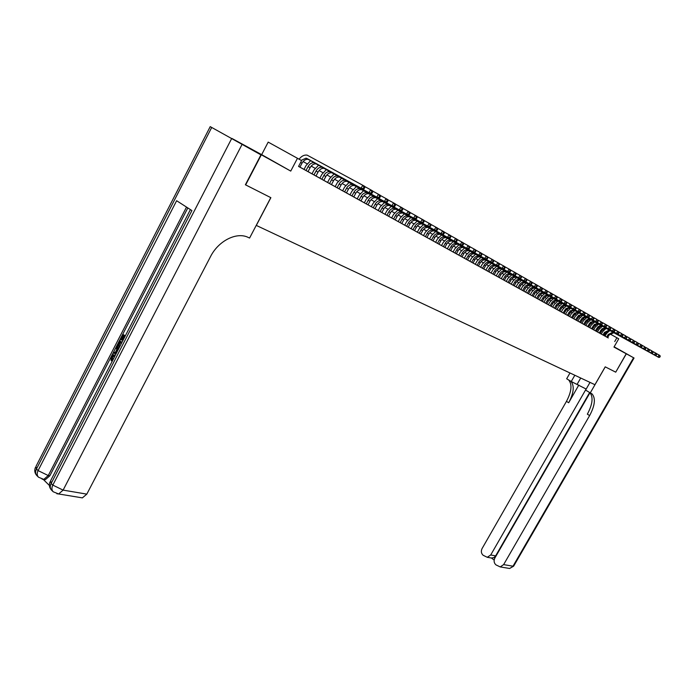 <?xml version="1.0" encoding="UTF-8"?>
<svg xmlns="http://www.w3.org/2000/svg" width="695" height="695" viewBox="0 0 695 695"><rect width="100%" height="100%" fill="white"/><g stroke="black" fill="none" stroke-linecap="round" stroke-linejoin="round"><path stroke-width="1.04" d="M614.015 346.979L615.301 347.674L614.041 346.944M251.738 149.408L266.758 157.826L251.738 149.408M231.93 138.444L290.745 171.092L297.469 158.295L268.192 142.11L261.668 154.646L231.93 138.444M615.727 372.173L626.23 353.746L614.059 346.918L626.334 353.807L615.727 372.173L605.249 366.864L590.272 392.892L592.097 393.943C595.771 398.357 594.955 405.567 589.638 415.575L503.632 564.609L513.006 566.199L633.579 357.751L626.334 353.807M615.622 372.12L605.215 366.847L594.929 384.709L256.316 225.423L270.868 197.675L245.387 184.766L270.781 197.632L249.592 238.046L248.115 237.369C236.674 231.687 218.447 240.774 210.533 256.585L86.814 494.128L82.366 497.881L80.307 497.542M245.648 184.922L261.216 155.02M609.758 330.551L606.535 333.539L605.041 336.154L604.389 335.789L608.273 337.952L607.63 337.588L609.124 334.981L613.824 332.723L658.808 357.447L657.93 356.952L659.06 355.006L656.436 353.564M606.057 328.44L602.808 331.454L601.297 334.087L600.645 333.713L604.554 335.894L603.903 335.529L605.406 332.905L610.123 330.629L655.281 355.44L654.386 354.937L655.524 352.982L652.874 351.522M602.313 326.303L599.029 329.343L597.518 331.984L596.849 331.611L600.793 333.809L600.132 333.435L602.409 329.786L604.485 328.535L606.388 328.509L651.71 353.416L650.807 352.904L651.953 350.932L649.269 349.455M598.517 324.131L595.207 327.206L593.686 329.864L593.009 329.491L596.988 331.697L596.319 331.324L598.908 327.362L600.697 326.389L602.6 326.363L648.096 351.357L647.184 350.845L648.331 348.855L645.612 347.361M594.685 321.941L591.341 325.043L589.812 327.719L589.125 327.336L593.139 329.569L592.461 329.187L594.755 325.495L596.475 324.348L598.769 324.183L644.439 349.281L643.518 348.751L644.673 346.762L641.919 345.241M590.793 319.726L587.423 322.854L585.885 325.547L585.199 325.164L589.247 327.406L588.561 327.024L590.863 323.305L592.592 322.15L594.894 321.985L640.729 347.17L639.8 346.64L640.964 344.633L638.175 343.104M586.867 317.485L583.461 320.638L581.915 323.349L581.22 322.958L585.303 325.225L584.608 324.834L587.24 320.795L589.047 319.804L590.967 319.761L636.985 345.041L636.038 344.503L637.202 342.487L634.379 340.932M582.888 315.209L579.456 318.397L577.901 321.125L577.197 320.725L581.315 323.01L580.612 322.619L583.253 318.553L585.068 317.554L586.997 317.511L633.188 342.887L632.233 342.34L633.406 340.307L630.547 338.734M578.857 312.915L575.399 316.121L573.835 318.866L573.123 318.466L577.276 320.777L576.563 320.378L579.213 316.286L581.037 315.278L582.983 315.235L629.34 340.698L628.376 340.15L629.557 338.1L626.655 336.51M574.93 310.517L571.29 313.827L569.718 316.59L568.997 316.182L573.184 318.51L572.463 318.11L574.817 314.296L576.572 313.106L578.909 312.924L625.448 338.482L624.466 337.926L625.656 335.867L622.72 334.252M565.556 314.27L564.123 313.471L566.199 309.953L568.267 308.415L570.621 308.224L567.129 311.499L565.548 314.279L564.818 313.871L568.31 315.808M549.198 296.009L545.532 299.423L543.916 302.29L543.134 301.856L564.114 313.488M544.741 293.464L541.049 296.913L539.416 299.806L538.625 299.363L543.09 301.839L542.3 301.404L543.933 298.52C545.236 296.47 546.913 295.61 548.963 295.94L596.744 322.167L595.676 321.559L596.909 319.396L593.695 317.632M535.645 288.295L531.901 291.796L530.259 294.732L529.442 294.272L538.564 299.337L537.774 298.893L539.407 295.983C540.719 293.924 542.404 293.064 544.463 293.386L592.427 319.717L591.341 319.092L592.583 316.92L589.325 315.13M526.306 282.978L522.518 286.548L520.85 289.52L520.016 289.051L529.347 294.228L528.53 293.777L530.181 290.831C531.51 288.738 533.213 287.86 535.289 288.182L583.618 314.705L582.497 314.07L583.757 311.864L580.403 310.022M521.545 280.267L517.732 283.864L516.055 286.861L515.212 286.392L519.886 288.99L519.043 288.521L520.711 285.532C522.058 283.412 523.778 282.517 525.863 282.839L574.557 309.553L573.41 308.901L574.678 306.669L571.238 304.775M516.724 277.522L512.875 281.154L511.19 284.168L510.339 283.69L515.056 286.314L514.204 285.836L515.89 282.83C517.236 280.702 518.957 279.79 521.059 280.12L569.935 306.929L568.771 306.269L570.048 304.01L566.564 302.09M511.833 274.742L507.958 278.4L506.264 281.44L505.395 280.954L510.165 283.603L509.305 283.126L510.99 280.094C512.354 277.948 514.083 277.036 516.185 277.357L565.252 304.262L564.071 303.593L565.356 301.326L561.821 299.38M501.842 269.069L497.924 272.788L496.213 275.872L495.318 275.376L504.335 280.372M491.582 263.24L487.612 267.019L485.883 270.147L484.962 269.634L495.083 275.246L494.188 274.751L495.909 271.658C497.29 269.46 499.045 268.522 501.173 268.843L550.796 296.044L549.563 295.349L550.874 293.021L547.173 290.996M486.335 260.26L482.347 264.083L480.61 267.228L479.68 266.706L484.684 269.486L483.763 268.974L485.501 265.838C486.9 263.605 488.672 262.649 490.818 262.962L540.806 290.371L539.537 289.65L540.866 287.296L537.061 285.202M481.027 257.246L477.013 261.094L475.258 264.265L474.32 263.735L479.376 266.55L478.438 266.029L480.193 262.866C481.592 260.616 483.373 259.652 485.527 259.965L535.706 287.469L534.42 286.74L535.749 284.359L531.892 282.24M470.159 251.077L466.11 254.995L464.338 258.21L463.365 257.671L468.526 260.538L467.57 259.999L469.334 256.794C470.758 254.518 472.557 253.527 474.728 253.84L475.623 254.179L471.601 258.062L469.837 261.259L468.882 260.729L475.267 264.248M464.616 247.933L460.542 251.877L458.752 255.126L457.77 254.57L462.992 257.471L462.01 256.924L463.791 253.692C465.224 251.399 467.023 250.4 469.212 250.713L519.947 278.513L518.6 277.748L519.964 275.316L515.925 273.1M458.987 244.736L454.895 248.723L453.097 251.99L452.097 251.434L457.371 254.361L456.38 253.805L458.17 250.547C459.603 248.237 461.419 247.229 463.608 247.533L514.535 275.437L513.171 274.655L514.535 272.205L510.443 269.964M453.279 241.495L449.161 245.517L447.354 248.81L446.346 248.245L451.672 251.199L450.664 250.643L452.471 247.359C453.913 245.022 455.729 244.014 457.935 244.319L509.044 272.31L507.654 271.528L509.035 269.052L504.874 266.776M447.484 238.211L443.349 242.26L441.525 245.578L440.5 245.005L447.363 248.793M441.603 234.875L437.442 238.958L435.617 242.303L434.575 241.721L440.013 244.744L438.979 244.171L440.804 240.835C442.263 238.463 444.105 237.429 446.32 237.733L497.811 265.924L496.378 265.116L497.776 262.606L493.485 260.251M435.635 231.487L431.456 235.614L429.614 238.984L428.563 238.394L434.062 241.443L433.011 240.861L434.844 237.499C436.312 235.11 438.163 234.067 440.387 234.363L492.06 262.658L490.609 261.833L492.008 259.305L487.655 256.915M429.58 228.047L425.375 232.208L423.524 235.605L422.456 235.006L428.016 238.098L426.947 237.499L428.798 234.119C430.274 231.713 432.134 230.653 434.366 230.948L486.222 259.339L484.745 258.505L486.161 255.951L481.731 253.527M423.437 224.563L419.207 228.759L417.347 232.182L416.253 231.574L421.882 234.702L420.796 234.093L422.656 230.679C424.141 228.255 426.009 227.187 428.25 227.482L480.297 255.969L478.794 255.117L480.219 252.546L475.719 250.078M408.217 227.109L415.653 231.244L414.55 230.636L416.427 227.195C417.921 224.746 419.789 223.668 422.039 223.964L474.268 252.546L472.748 251.677L474.181 249.088L469.611 246.586M410.858 217.422L406.584 221.696L404.698 225.18L403.578 224.555L409.329 227.743L408.208 227.126L410.093 223.651C411.596 221.192 413.482 220.098 415.74 220.385L468.152 249.071L466.606 248.193L468.048 245.578L463.4 243.033M404.421 213.773L400.129 218.091L398.226 221.592L397.088 220.958L402.9 224.19L401.771 223.555L403.665 220.054C405.176 217.57 407.07 216.475 409.338 216.753L461.932 245.535L460.368 244.64L461.819 242.008L457.093 239.419M397.887 210.064L393.57 214.416L391.659 217.952L390.503 217.309L396.385 220.576L395.229 219.933L397.14 216.406C398.661 213.904 400.563 212.792 402.839 213.07L455.616 241.938L454.026 241.035L455.486 238.376L450.681 235.744M384.509 202.471L380.139 206.91L378.202 210.507L377.011 209.838L389.756 216.91L388.592 216.258L390.512 212.696C392.041 210.168 393.952 209.047 396.237 209.325L449.196 238.289L447.58 237.369L449.048 234.693L444.166 232.017M377.654 198.579L373.267 203.062L371.321 206.684L370.105 206.007L376.195 209.395L374.987 208.717L376.933 205.103C378.488 202.532 380.408 201.385 382.71 201.654L436.043 230.81L434.366 229.863L435.852 227.135L430.813 224.372M370.696 194.635L366.282 199.152L364.319 202.81L363.085 202.123L369.254 205.546L368.029 204.86L369.983 201.22C371.538 198.622 373.476 197.458 375.786 197.727L429.293 226.978L427.59 226.014L429.093 223.26L423.959 220.445M363.624 190.621L359.185 195.182L357.213 198.874L355.962 198.171L362.199 201.637L360.948 200.942L362.92 197.267C364.493 194.652 366.43 193.479 368.75 193.74L422.438 223.078L420.701 222.096L422.213 219.316L417 216.458M356.431 186.538L351.965 191.151L349.985 194.869L348.708 194.157L355.023 197.667L353.764 196.963L355.744 193.253C357.317 190.612 359.272 189.422 361.6 189.683L415.462 219.116L413.699 218.117L415.219 215.311L409.911 212.409M341.697 178.172L337.179 182.881L335.172 186.668L333.852 185.93L347.735 193.627L346.449 192.906L348.447 189.17C350.037 186.512 351.991 185.304 354.328 185.556L408.365 215.085L406.575 214.06L408.104 211.237L402.709 208.283M327.58 182.455L332.792 185.348L331.463 184.609L333.487 180.804C335.094 178.094 337.075 176.86 339.429 177.103L393.804 206.806L391.954 205.746L393.509 202.871L387.914 199.812M326.468 169.528L321.898 174.332L319.856 178.181L318.501 177.425L325.13 181.108L323.783 180.352L325.816 176.513C327.432 173.776 329.421 172.534 331.784 172.777L386.333 202.558L384.448 201.481L386.012 198.579L380.313 195.46M318.649 165.097L314.062 169.945L312.012 173.837L310.622 173.064L317.346 176.791L315.973 176.026L318.015 172.151C319.648 169.389 321.646 168.129 324.009 168.364L378.732 198.231L376.812 197.145L378.384 194.209L372.589 191.038M310.708 160.58L306.087 165.488L304.019 169.415L302.612 168.624L309.423 172.403L308.024 171.622L310.083 167.712C311.725 164.924 313.732 163.646 316.103 163.881L370.991 193.835L369.036 192.724L370.617 189.761L364.719 186.529M297.469 158.295L301.613 160.614L298.563 166.418L607.63 337.588M605.05 336.145L603.912 335.511M601.305 334.069L600.141 333.426M597.526 331.975L596.327 331.315M593.695 329.856L592.47 329.178M589.82 327.71L588.569 327.015M585.894 325.529L584.617 324.826M581.923 323.331L580.62 322.61M577.91 321.107L576.572 320.369M573.844 318.857L572.471 318.093M569.726 316.572L568.319 315.799M566.468 305.843L562.915 309.145L561.334 311.942L559.866 311.117M557.069 309.562L555.566 308.728M552.742 307.164L551.205 306.313M553.594 298.511L549.962 301.899L548.346 304.749L546.783 303.863M543.924 302.282L542.308 301.387M539.424 299.788L537.782 298.876M530.259 294.715L528.539 293.759M520.859 289.502L519.052 288.503M516.064 286.844L514.213 285.827M511.199 284.151L509.313 283.108M506.273 281.423L504.344 280.354M496.221 275.854L494.197 274.733M485.892 270.129L483.772 268.956M480.619 267.21L478.447 266.011M469.846 261.242L467.579 259.991M464.347 258.201L462.019 256.915M458.761 255.108L456.389 253.788M453.105 251.972L450.673 250.626M441.534 245.561L438.988 244.154M435.626 242.286L433.02 240.844M429.623 238.967L426.956 237.49M423.533 235.588L420.805 234.076M417.356 232.165L414.559 230.618M404.707 225.163L401.78 223.538M398.235 221.575L395.238 219.915M391.667 217.935L388.601 216.241M378.219 210.489L374.996 208.709M371.33 206.667L368.037 204.851M364.328 202.792L360.957 200.924M357.221 198.857L353.772 196.946M349.993 194.852L346.458 192.897M335.181 186.651L331.472 184.592M327.588 182.438L323.792 180.335M319.874 178.163L315.982 176.009M312.02 173.811L308.033 171.604M304.036 169.389L299.945 167.13L302.012 163.195C303.663 160.389 305.678 159.094 308.067 159.32L363.111 189.353L361.122 188.223L362.721 185.235L307.086 155.115C304.184 154.742 301.517 156.097 299.076 159.198M298.572 166.392L299.936 167.148M548.355 304.749L546.774 303.88L548.39 301.013C549.693 298.98 551.361 298.129 553.411 298.459L601.01 324.591L599.95 323.992L601.175 321.846L598.004 320.1M557.937 300.987L554.332 304.341L552.734 307.181L551.196 306.33L552.803 303.48C554.097 301.465 555.757 300.622 557.79 300.952L605.215 326.98L604.172 326.389L605.388 324.261L602.261 322.532M562.229 303.428L558.65 306.756L557.06 309.579L555.557 308.745L557.155 305.913C558.441 303.906 560.101 303.072 562.125 303.402L609.367 329.343L608.334 328.761L609.55 326.641L606.457 324.939M561.334 311.942L559.857 311.125L561.456 308.319C562.733 306.33 564.383 305.496 566.399 305.826L613.468 331.671L612.443 331.098L613.65 328.996L610.601 327.31M614.736 341.549L616.908 337.77L618.732 338.795L613.963 347.074L626.23 353.746M607.308 332.445L606.222 331.836M603.573 330.351L602.461 329.725M599.802 328.231L598.664 327.597M595.98 326.085L594.816 325.434M592.123 323.913L590.924 323.245M588.205 321.724L586.988 321.038M584.252 319.5L583.001 318.796M580.247 317.25L578.961 316.529M576.19 314.974L574.878 314.236M572.089 312.663L570.743 311.907M567.928 310.326L566.555 309.553M563.723 307.963L562.316 307.173M559.466 305.574L558.016 304.766M555.149 303.15L553.672 302.316M550.779 300.7L549.267 299.849M546.357 298.216L544.811 297.338M541.874 295.696L540.293 294.802M537.339 293.142L535.715 292.23M532.744 290.562L531.076 289.624M528.078 287.947L526.376 286.992M523.361 285.298L521.615 284.316M518.583 282.604L516.793 281.605M513.735 279.885L511.902 278.86M508.818 277.123L506.95 276.071M503.84 274.325L501.929 273.248M498.793 271.493L496.838 270.39M493.676 268.618L491.669 267.488M488.489 265.707L486.439 264.552M483.233 262.753L481.131 261.572M477.899 259.756L475.745 258.549M472.496 256.716L470.289 255.482M467.005 253.64L464.755 252.372M461.445 250.513L459.134 249.21M455.798 247.342L453.435 246.013M450.073 244.127L447.649 242.763M444.261 240.861L441.785 239.471M438.371 237.551L435.826 236.126M432.386 234.189L429.788 232.729M426.313 230.775L423.655 229.281M420.145 227.317L417.426 225.779M413.89 223.799L411.101 222.226M407.539 220.228L404.681 218.621M401.084 216.605L398.157 214.964M394.534 212.922L391.528 211.237M387.88 209.186L384.804 207.458M381.112 205.39L377.967 203.618M374.249 201.533L371.026 199.717M367.264 197.606L363.963 195.755M360.175 193.627L356.796 191.724M352.964 189.579L349.507 187.633M345.641 185.461L342.088 183.463M338.196 181.273L334.556 179.232M330.62 177.025L326.893 174.932M322.923 172.699L319.101 170.553M315.087 168.294L311.178 166.096M307.129 163.82L303.116 161.57M616.908 337.77L609.949 333.913M604.824 336.015L606.978 332.262M290.745 171.092L261.668 154.646M301.135 160.354L306.035 158.173L307.016 158.521L361.122 188.223L364.128 188.745L364.771 187.546L363.971 187.094L363.337 188.293M363.971 187.094L362.721 185.235L364.71 186.373L364.771 187.546M363.111 189.353L364.128 188.745M114.102 355.996L112.512 357.256L112.573 360.045L111.938 360.905L111.13 360.67L111.183 356.709L113.459 354.745L115.248 355.38M114.536 354.989L115.327 355.223M116.187 353.564L113.076 353.182L113.606 352.148L115.309 352.426L116.821 349.481L115.926 347.648L116.465 346.614L117.255 346.857L118.385 349.307M116.117 353.703L113.076 353.182M122.407 340.446L124.283 336.806L122.807 335.642L120.704 339.716L120.218 339.325L122.815 334.278L125.309 335.867M123.458 336.163L121.503 339.968L120.704 339.716M187.824 207.935L111.313 356.466M111.087 356.909L49.823 475.832L45.349 479.663L43.498 479.376M43.264 479.42L49.388 485.466M118.949 348.195L118.749 348.047C117.394 346.961 117.229 345.319 118.254 343.13L119.531 340.654L122.016 342.253M260.946 154.872L210.22 126.629L260.946 154.872L245.378 184.783M241.999 144.551L63.115 490.123L52.811 485.11L51.152 483.477L191.916 210.568L176.626 200.716L38.077 470.593L36.461 469.003L35.966 466.415L210.203 126.655M122.815 334.278L125.17 336.137M119.531 340.654L121.877 342.531M121.373 343.504L119.514 342.018L118.246 345.319L119.453 347.222M120.174 342.548L119.045 345.563L119.618 346.901M118.784 343.443L119.583 343.686M118.246 345.319L119.045 345.563M116.465 346.614L118.02 350.011M117.542 350.94L117.16 350.167L115.943 352.53L116.664 352.643M114.701 356.448L113.233 355.762L111.713 357.022L112.512 357.256M111.713 357.022L111.773 359.81L112.573 360.045M111.773 359.81L111.13 360.67M574.826 375.257L571.238 381.512L586.189 389.052M571.238 381.512L566.668 378.775L569.987 372.98M590.272 392.892L585.59 390.095L590.012 382.398M586.12 389.018L490.713 554.984L487.264 557.294L483.147 555.279C481.201 553.463 480.844 551.222 482.078 548.555L566.46 401.371C571.594 391.632 572.332 384.5 568.675 379.974M570.934 381.329C574.583 385.847 573.827 392.979 568.684 402.735L578.831 385.039M633.579 357.751L614.119 346.805M589.994 392.753L494.849 558.068C493.598 560.761 493.963 563.028 495.943 564.87L500.209 566.92L503.632 564.609M589.655 392.519L495.648 555.87L493.989 557.59L494.779 558.181M589.907 392.675C593.443 397.158 592.592 404.325 587.353 414.177L589.638 415.575M494.162 560.057L491.434 558.024L493.989 557.59M306.009 170.518L308.076 166.591C309.718 163.803 311.734 162.517 314.114 162.752L369.036 192.724L372.016 193.236L372.65 192.055L371.868 191.603L371.234 192.793M371.868 191.603L370.617 189.761L372.572 190.882L372.65 192.055M370.991 193.835L372.016 193.236M313.992 174.932L316.043 171.048C317.676 168.277 319.683 167.017 322.046 167.252L376.812 197.145L379.757 197.649L380.391 196.477L379.618 196.033L378.992 197.206M379.618 196.033L378.384 194.209L380.304 195.304L380.391 196.477M378.732 198.231L379.757 197.649M321.837 179.284L323.879 175.427C325.503 172.69 327.493 171.439 329.856 171.682L384.448 201.481L387.367 201.984L387.992 200.82L387.237 200.386L386.611 201.55M387.237 200.386L386.012 198.579L387.897 199.656L387.992 200.82M386.333 202.558L387.367 201.984M329.552 183.558L331.576 179.736C333.192 177.017 335.172 175.783 337.527 176.035L391.954 205.746L394.838 206.241L395.464 205.095L394.717 204.669L394.1 205.816M334.147 173.889L329.604 178.641L327.58 182.464M394.717 204.669L393.509 202.871L395.359 203.93L395.464 205.095M393.804 206.806L394.838 206.241M339.021 188.797L341.028 185.018C342.626 182.333 344.598 181.117 346.944 181.369L401.154 210.976L399.33 209.942L400.867 207.093L395.368 204.078M337.136 187.754L339.151 183.975C340.75 181.282 342.731 180.057 345.076 180.309L399.33 209.942L402.188 210.429L402.805 209.291L402.075 208.874L401.458 210.012M402.075 208.874L400.867 207.093L402.692 208.135L402.805 209.291M401.154 210.976L402.188 210.429M344.598 191.889L346.605 188.137C348.195 185.469 350.158 184.262 352.495 184.523L406.575 214.06L409.407 214.538L410.015 213.408L409.303 213L408.686 214.13M349.125 182.394L344.633 187.051L342.644 190.804M409.303 213L408.104 211.237L409.894 212.262L410.015 213.408M408.365 215.085L409.407 214.538M351.939 195.955L353.929 192.237C355.51 189.596 357.465 188.397 359.793 188.658L413.699 218.117L416.496 218.586L417.104 217.465L416.401 217.066L415.792 218.187M416.401 217.066L415.219 215.311L416.983 216.319L417.104 217.465M415.462 219.116L416.496 218.586M359.159 199.96L361.139 196.268C362.703 193.644 364.658 192.472 366.977 192.732L420.701 222.096L423.472 222.556L424.08 221.453L423.385 221.053L422.786 222.165M423.385 221.053L422.213 219.316L423.941 220.306L424.08 221.453M422.438 223.078L423.472 222.556M366.265 203.896L368.228 200.238C369.792 197.641 371.729 196.468 374.04 196.737L427.59 226.014L430.335 226.466L430.935 225.371L430.257 224.98L429.658 226.084M430.257 224.98L429.093 223.26L430.796 224.233L430.935 225.371M429.293 226.978L430.335 226.466M373.258 207.762L375.204 204.139C376.76 201.567 378.688 200.412 380.99 200.681L434.366 229.863L437.086 230.314L437.676 229.22L437.007 228.837L436.408 229.932M437.007 228.837L435.852 227.135L437.529 228.09L437.676 229.22M436.043 230.81L437.086 230.314M381.842 212.522L383.779 208.934C385.317 206.38 387.237 205.242 389.53 205.52L442.672 234.58L441.021 233.65L442.507 230.94L437.546 228.221M380.139 211.575L382.076 207.979C383.614 205.425 385.534 204.287 387.836 204.565L441.021 233.65L443.714 234.093L444.305 233.016L443.653 232.634L443.054 233.72M443.653 232.634L442.507 230.94L444.148 231.887L444.305 233.016M442.672 234.58L443.714 234.093M386.915 215.328L388.835 211.767C390.373 209.23 392.275 208.1 394.569 208.378L447.58 237.369L450.247 237.812L450.829 236.743L450.186 236.369L449.596 237.447M391.25 206.293L386.906 210.689L384.987 214.26M450.186 236.369L449.048 234.693L450.664 235.614L450.829 236.743M449.196 238.289L450.247 237.812M393.579 219.021L395.49 215.485C397.019 212.974 398.913 211.862 401.197 212.14L454.026 241.035L456.667 241.469L457.249 240.409L456.606 240.044L456.024 241.104M456.606 240.044L455.486 238.376L457.075 239.288L457.249 240.409M455.616 241.938L456.667 241.469M400.146 222.661L402.04 219.151C403.56 216.658 405.454 215.554 407.722 215.841L460.368 244.64L462.983 245.074L463.565 244.014L462.931 243.658L462.357 244.71M462.931 243.658L461.819 242.008L463.383 242.903L463.565 244.014M461.932 245.535L462.983 245.074M406.61 226.24L408.495 222.756C409.998 220.289 411.883 219.194 414.151 219.481L466.606 248.193L469.195 248.61L469.777 247.568L469.16 247.212L468.578 248.263M469.16 247.212L468.048 245.578L469.594 246.456L469.777 247.568M468.152 249.071L469.195 248.61M412.978 229.767L414.846 226.318C416.348 223.868 418.225 222.782 420.475 223.069L472.748 251.677L475.319 252.103L475.893 251.06L475.284 250.713L474.711 251.755M417.191 221.019L412.943 225.258L411.066 228.707M475.284 250.713L474.181 249.088L475.701 249.957L475.893 251.06M474.268 252.546L475.319 252.103M419.241 233.242L421.109 229.81C422.595 227.387 424.463 226.318 426.704 226.605L478.794 255.117L481.34 255.534L481.904 254.5L481.314 254.162L480.74 255.195M481.314 254.162L480.219 252.546L481.713 253.406L481.904 254.5M480.297 255.969L481.34 255.534M425.418 236.656L427.269 233.259C428.754 230.853 430.605 229.793 432.846 230.088L484.745 258.505L487.264 258.914L487.829 257.888L487.247 257.558L486.682 258.575M487.247 257.558L486.161 255.951L487.629 256.794L487.829 257.888M486.222 259.339L487.264 258.914M431.499 240.027L433.341 236.656C434.809 234.267 436.66 233.216 438.892 233.52L490.609 261.833L493.103 262.241L493.667 261.224L493.085 260.894L492.529 261.902M493.085 260.894L492.008 259.305L493.459 260.13L493.667 261.224M492.06 262.658L493.103 262.241M437.494 243.346L439.327 240.001C440.786 237.629 442.628 236.595 444.843 236.891L496.378 265.116L498.854 265.516L499.41 264.508L498.845 264.187L498.28 265.186M498.845 264.187L497.776 262.606L499.201 263.422L499.41 264.508M497.811 265.924L498.854 265.516M444.861 247.429L446.676 244.119C448.136 241.773 449.96 240.748 452.167 241.043L503.467 269.147L502.059 268.339L503.449 265.855L499.219 263.535M443.401 246.621L445.217 243.302C446.676 240.948 448.51 239.923 450.716 240.227L502.059 268.339L504.518 268.739L505.065 267.74L504.509 267.419L503.953 268.418M504.509 267.419L503.449 265.855L504.848 266.663L505.065 267.74M503.467 269.147L504.518 268.739M449.222 249.844L451.029 246.551C452.471 244.214 454.295 243.198 456.502 243.502L507.654 271.528L510.087 271.91L510.643 270.928L510.087 270.607L509.539 271.597M510.087 270.607L509.035 269.052L510.417 269.851L510.643 270.928M509.044 272.31L510.087 271.91M454.956 253.023L456.754 249.757C458.187 247.437 460.003 246.43 462.201 246.734L513.171 274.655L515.577 275.046L516.124 274.065L515.586 273.752L515.038 274.733M515.586 273.752L514.535 272.205L515.899 272.987L516.124 274.065M514.535 275.437L515.577 275.046M460.611 256.151L462.401 252.911C463.826 250.608 465.633 249.618 467.813 249.922L518.6 277.748L520.989 278.13L521.537 277.157L520.998 276.845L520.451 277.818M520.998 276.845L519.964 275.316L521.302 276.089L521.537 277.157M519.947 278.513L520.989 278.13M466.18 259.244L467.961 256.021C469.377 253.736 471.175 252.754 473.356 253.058L523.952 280.789L525.298 278.374L521.328 276.193M474.259 253.406L525.281 281.544L523.952 280.789L526.324 281.162L526.862 280.198L526.332 279.894L525.794 280.858M526.332 279.894L525.298 278.374L526.628 279.138L526.862 280.198M525.281 281.544L526.324 281.162M473.043 263.04L474.798 259.852C476.214 257.584 478.004 256.611 480.167 256.924L530.528 284.524L529.225 283.786L530.563 281.388L526.645 279.242M471.679 262.284L473.443 259.087C474.859 256.82 476.648 255.847 478.812 256.16L529.225 283.786L531.571 284.159L532.109 283.195L531.588 282.9L531.049 283.855M531.588 282.9L530.563 281.388L531.866 282.135L532.109 283.195M530.528 284.524L531.571 284.159M477.091 265.281L478.846 262.111C480.254 259.869 482.035 258.896 484.198 259.209L534.42 286.74L536.749 287.105L537.278 286.158L536.766 285.862L536.236 286.809M536.766 285.862L535.749 284.359L537.035 285.098L537.278 286.158M535.706 287.469L536.749 287.105M482.434 268.244L484.18 265.099C485.579 262.866 487.351 261.902 489.506 262.224L539.537 289.65L541.848 290.015L542.378 289.068L541.874 288.781L541.344 289.719M541.874 288.781L540.866 287.296L542.135 288.017L542.378 289.068M540.806 290.371L541.848 290.015M489.011 271.884L490.74 268.765C492.13 266.559 493.893 265.603 496.03 265.924L545.836 293.229L544.585 292.517L545.905 290.18L542.152 288.121M487.708 271.163L489.436 268.035C490.826 265.82 492.59 264.873 494.736 265.186L544.585 292.517L546.878 292.873L547.408 291.943L546.904 291.657L546.374 292.595M546.904 291.657L545.905 290.18L547.156 290.892L547.408 291.943M545.836 293.229L546.878 292.873M492.903 274.038L494.623 270.937C496.004 268.739 497.759 267.801 499.896 268.114L549.563 295.349L551.83 295.696L552.36 294.776L551.865 294.489L551.343 295.418M496.751 266.176L492.807 269.929L491.078 273.031M551.865 294.489L550.874 293.021L552.099 293.733L552.36 294.776M550.796 296.044L551.83 295.696M499.297 277.583L501.008 274.508C502.381 272.327 504.127 271.397 506.247 271.719L555.679 298.824L554.462 298.138L555.765 295.827L552.125 293.829M498.02 276.879L499.74 273.795C501.112 271.615 502.859 270.685 504.987 270.998L554.462 298.138L556.721 298.485L557.242 297.564L556.756 297.286L556.235 298.207M556.756 297.286L555.765 295.827L556.982 296.522L557.242 297.564M555.679 298.824L556.721 298.485M504.327 280.372L506.03 277.322C507.393 275.159 509.14 274.238 511.251 274.551L560.5 301.56L559.301 300.883L560.596 298.598L557.008 296.626M503.076 279.677L504.779 276.619C506.151 274.456 507.889 273.526 510.008 273.847L559.301 300.883L561.534 301.23L562.055 300.318L561.577 300.04L561.056 300.961M506.872 271.927L502.98 275.62L501.277 278.678M561.577 300.04L560.596 298.598L561.795 299.284L562.055 300.318M560.5 301.56L561.534 301.23M508.062 282.439L509.756 279.399C511.12 277.253 512.849 276.341 514.96 276.662L564.071 303.593L566.286 303.941L566.799 303.029L566.329 302.759L565.817 303.672M566.329 302.759L565.356 301.326L566.538 301.995L566.799 303.029M565.252 304.262L566.286 303.941M512.988 285.167L514.674 282.153C516.02 280.015 517.749 279.103 519.851 279.433L568.771 306.269L570.969 306.608L571.481 305.704L571.021 305.435L570.508 306.339M571.021 305.435L570.048 304.01L571.212 304.679L571.481 305.704M569.935 306.929L570.969 306.608M517.836 287.852L519.513 284.863C520.859 282.735 522.579 281.84 524.673 282.161L573.41 308.901L575.59 309.24L576.103 308.345L575.642 308.085L575.13 308.98M575.642 308.085L574.678 306.669L575.825 307.32L576.103 308.345M574.557 309.553L575.59 309.24M523.813 291.162L525.481 288.199C526.819 286.097 528.521 285.202 530.606 285.532L579.117 312.151L577.988 311.508L579.248 309.284L575.851 307.416M522.631 290.51L524.299 287.53C525.629 285.428 527.34 284.542 529.425 284.863L577.988 311.508L580.151 311.838L580.655 310.952L580.203 310.691L579.699 311.577M580.203 310.691L579.248 309.284L580.377 309.927L580.655 310.952M579.117 312.151L580.151 311.838M527.357 293.125L529.017 290.171C530.346 288.086 532.049 287.2 534.125 287.522L582.497 314.07L584.643 314.401L585.147 313.514L584.703 313.263L584.2 314.14M531.006 285.654L527.236 289.19L525.585 292.143M584.703 313.263L583.757 311.864L584.869 312.498L585.147 313.514M583.618 314.705L584.643 314.401M533.178 296.348L534.829 293.42C536.149 291.353 537.843 290.475 539.902 290.805L588.048 317.224L586.945 316.599L588.196 314.409L584.895 312.594M532.023 295.714L533.673 292.777C534.994 290.701 536.688 289.824 538.755 290.154L586.945 316.599L589.082 316.929L589.577 316.051L589.143 315.799L588.639 316.677M589.143 315.799L588.196 314.409L589.299 315.043L589.577 316.051M588.048 317.224L589.082 316.929M536.627 298.259L538.269 295.349C539.581 293.29 541.266 292.421 543.334 292.743L591.341 319.092L593.452 319.422L593.956 318.545L593.521 318.301L593.017 319.17M540.224 290.892L536.505 294.367L534.863 297.286M593.521 318.301L592.583 316.92L593.956 318.545M592.427 319.717L593.452 319.422M541.17 300.779L542.804 297.886C544.116 295.835 545.792 294.975 547.842 295.305L595.676 321.559L597.77 321.881L598.265 321.012L597.839 320.769L597.344 321.637M597.839 320.769L596.909 319.396L598.265 321.012M596.744 322.167L597.77 321.881M545.662 303.263L547.286 300.388C548.581 298.355 550.258 297.503 552.299 297.834L599.95 323.992L602.035 324.304L602.105 323.21L601.609 324.061M602.105 323.21L601.175 321.846L602.522 323.444M601.01 324.591L602.035 324.304M550.093 305.722L551.708 302.864C553.003 300.848 554.662 299.997 556.704 300.327L604.172 326.389L606.24 326.702L606.309 325.608L605.823 326.468M606.309 325.608L605.388 324.261L606.44 324.86L606.726 325.851M605.215 326.98L606.24 326.702M554.471 308.146L556.07 305.305C557.355 303.298 559.015 302.464 561.047 302.794L608.334 328.761L610.384 329.065L610.462 327.988L609.975 328.831M610.462 327.988L609.55 326.641L610.584 327.232L610.87 328.222M609.367 329.343L610.384 329.065M558.789 310.535L560.387 307.72C561.664 305.722 563.315 304.897 565.339 305.227L612.443 331.098L614.484 331.402L614.562 330.325L614.076 331.168M614.562 330.325L613.65 328.996L614.675 329.578L614.962 330.559M613.468 331.671L614.484 331.402M563.054 312.898L566.095 308.441L569.57 307.633L616.508 333.4L617.707 331.315L614.693 329.656M569.57 307.633L617.507 333.974L616.508 333.4L618.524 333.704L618.602 332.636L618.124 333.478M618.602 332.636L617.707 331.315L618.706 331.889L619.01 332.87M617.507 333.974L618.524 333.704M568.31 315.817L570.995 311.664L572.836 310.639L574.791 310.587L621.504 336.241L620.513 335.676L621.704 333.609L618.732 331.967M567.268 315.235L570.291 310.804L573.757 310.005L620.513 335.676L622.52 335.98L622.598 334.921L622.121 335.755M622.598 334.921L621.704 333.609L622.998 335.146M621.504 336.241L622.52 335.98M571.429 317.537L574.435 313.141L577.884 312.342L624.466 337.926L626.456 338.222L626.543 337.179L626.065 338.005M626.543 337.179L625.656 335.867L626.933 337.396M625.448 338.482L626.456 338.222M575.538 319.813L578.535 315.443L581.967 314.661L628.376 340.15L630.348 340.446L630.434 339.403L629.965 340.22M630.434 339.403L629.557 338.1L630.825 339.62M579.022 312.837L577.884 312.342M629.34 340.698L630.348 340.446M579.604 322.063L582.245 317.989L584.069 316.99L585.998 316.946L632.233 342.34L634.196 342.635L634.283 341.601L633.814 342.418M634.283 341.601L633.406 340.307L634.665 341.818M633.188 342.887L634.196 342.635M583.609 324.287L586.241 320.239L588.057 319.248L589.986 319.205L636.038 344.503L637.984 344.79L638.08 343.773L637.61 344.581M638.08 343.773L637.202 342.487L638.453 343.982M636.985 345.041L637.984 344.79M587.579 326.485L590.524 322.193L593.921 321.438L639.8 346.64L641.737 346.927L641.824 345.91L641.363 346.718M641.824 345.91L640.964 344.633L641.893 345.172L642.197 346.127M640.729 347.17L641.737 346.927M591.488 328.657L594.425 324.391L597.804 323.644L643.518 348.751L645.438 349.038L645.533 348.03L645.064 348.829M645.533 348.03L644.673 346.762L645.898 348.238M644.439 349.281L645.438 349.038M595.363 330.794L597.952 326.824L599.742 325.851L601.644 325.816L647.184 350.845L649.095 351.123L649.191 350.124L648.73 350.914M649.191 350.124L648.331 348.855L649.556 350.332M648.096 351.357L649.095 351.123M599.186 332.914L602.087 328.709L605.441 327.971L650.807 352.904L652.701 353.182L652.805 352.191L652.344 352.973M652.805 352.191L651.953 350.932L653.161 352.391M651.71 353.416L652.701 353.182M602.965 335.007L604.468 332.384L609.194 330.099L654.386 354.937L656.271 355.214L656.375 354.224L655.915 355.015M656.375 354.224L655.524 352.982L656.41 353.486L656.723 354.433M655.281 355.44L656.271 355.214M606.7 337.075L608.195 334.469L612.903 332.201L657.93 356.952L659.798 357.221L659.903 356.24L659.451 357.022M659.903 356.24L659.06 355.006L659.937 355.51L660.25 356.448M658.808 357.447L659.798 357.221M300.657 162.439L302.012 163.195M307.016 158.521L309.049 159.676M211.68 127.498L36.461 469.003C35.184 471.731 35.332 473.938 36.904 475.623L38.416 477.118M56.834 493.745L58.632 493.963L53.202 491.773C51.639 490.088 51.508 487.873 52.811 485.11L231.557 138.765M82.366 497.881L58.632 493.963L63.115 490.123L86.814 494.128M186.503 207.084L48.259 475.554L49.823 475.832M53.107 491.678L51.552 490.131C49.979 488.455 49.849 486.231 51.152 483.477L50.613 480.749L190.404 209.595M48.259 475.554L38.077 470.593C36.792 473.321 36.939 475.528 38.512 477.213L43.785 479.385L48.259 475.554M42.074 479.168L45.349 479.663M568.684 402.735L566.46 401.371M490.713 554.984L495.648 555.87M513.744 565.982L509.617 568.475L507.915 568.189M580.716 378.028L577.163 384.222M308.076 166.591L310.083 167.712M315.087 163.099L317.085 164.237M316.043 171.048L318.015 172.151M323.027 167.599L324.991 168.72M323.879 175.427L325.816 176.513M330.829 172.03L332.757 173.125M331.576 179.736L333.487 180.804M338.5 176.382L340.394 177.46M339.151 183.975L341.028 185.018M346.041 180.657L347.908 181.716M346.605 188.137L348.447 189.17M353.46 184.87L355.293 185.912M353.929 192.237L355.744 193.253M360.757 189.005L362.555 190.03M361.139 196.268L362.92 197.267M367.933 193.08L369.705 194.087M368.228 200.238L369.983 201.22M374.996 197.085L376.742 198.075M375.204 204.139L376.933 205.103M381.937 201.029L383.657 202.002M382.076 207.979L383.779 208.934M388.783 204.912L390.468 205.868M388.835 211.767L390.512 212.696M395.507 208.726L397.175 209.673M395.49 215.485L397.14 216.406M402.136 212.488L403.778 213.417M402.04 219.151L403.665 220.054M408.66 216.188L410.276 217.101M408.495 222.756L410.093 223.651M415.08 219.828L416.67 220.732M414.846 226.318L416.427 227.195M421.405 223.416L422.968 224.311M421.109 229.81L422.656 230.679M427.634 226.952L429.18 227.83M427.269 233.259L428.798 234.119M433.767 230.436L435.287 231.296M433.341 236.656L434.844 237.499M439.813 233.859L441.308 234.71M439.327 240.001L440.804 240.835M445.764 237.238L447.241 238.072M445.217 243.302L446.676 244.119M451.628 240.566L453.088 241.391M451.029 246.551L452.471 247.359M457.414 243.849L458.839 244.657M456.754 249.757L458.17 250.547M463.105 247.081L464.521 247.88M462.401 252.911L463.791 253.692M468.725 250.261L470.115 251.051M467.961 256.021L469.334 256.794M473.443 259.087L474.798 259.852M479.715 256.498L481.062 257.263M478.846 262.111L480.193 262.866M485.093 259.548L486.422 260.304M484.18 265.099L485.501 265.838M490.392 262.562L491.713 263.301M489.436 268.035L490.74 268.765M495.622 265.525L496.916 266.263M494.623 270.937L495.909 271.658M500.782 268.452L502.059 269.173M499.74 273.795L501.008 274.508M505.873 271.337L507.133 272.058M504.779 276.619L506.03 277.322M510.886 274.186L512.128 274.89M509.756 279.399L510.99 280.094M515.838 276.992L517.063 277.687M514.674 282.153L515.89 282.83M520.72 279.764L521.928 280.45M519.513 284.863L520.711 285.532M525.542 282.5L526.732 283.178M524.299 287.53L525.481 288.199M530.294 285.193L531.475 285.862M529.017 290.171L530.181 290.831M534.985 287.86L536.149 288.521M533.673 292.777L534.829 293.42M539.615 290.484L540.762 291.136M538.269 295.349L539.407 295.983M544.185 293.082L545.323 293.724M542.804 297.886L543.933 298.52M548.702 295.636L549.815 296.27M547.286 300.388L548.39 301.013M553.151 298.164L554.254 298.789M551.708 302.864L552.803 303.48M557.546 300.657L558.641 301.274M556.07 305.305L557.155 305.913M561.89 303.124L562.967 303.732M560.387 307.72L561.456 308.319M566.173 305.557L567.242 306.156M564.644 310.1L565.695 310.691M570.413 307.954L571.464 308.554M568.849 312.455L569.891 313.037M574.591 310.326L575.625 310.917M573.001 314.774L574.027 315.356M578.718 312.672L579.743 313.254M577.102 317.068L578.118 317.641M582.801 314.983L583.809 315.556M581.15 319.335L582.158 319.9M586.823 317.267L587.822 317.832M585.155 321.577L586.154 322.132M590.802 319.526L591.793 320.082M589.117 323.792L590.098 324.339M594.738 321.759L595.711 322.306M593.017 325.972L593.99 326.52M598.621 323.957L599.585 324.504M596.883 328.136L597.839 328.674M602.461 326.137L603.408 326.676M600.697 330.273L601.644 330.803M606.249 328.292L607.195 328.822M604.468 332.384L605.406 332.905M610.001 330.42L610.931 330.942M608.195 334.469L609.124 334.981M613.702 332.514L614.623 333.035M306.035 158.173L308.067 159.32M50.04 481.817C48.832 484.875 49.293 487.603 51.421 490.001M35.41 467.44C34.22 470.445 34.681 473.13 36.774 475.493M114.032 355.996L113.233 355.762M590.542 393.014L592.097 393.943M487.264 557.294L492.503 558.207M500.209 566.92L509.617 568.475L513.64 566.173L634.057 358.003M314.114 162.752L316.103 163.881M322.046 167.252L324.009 168.364M329.856 171.682L331.784 172.777M337.527 176.035L339.429 177.103M345.076 180.309L346.944 181.369M352.495 184.523L354.328 185.556M359.793 188.658L361.6 189.683M366.977 192.732L368.75 193.74M374.04 196.737L375.786 197.727M380.99 200.681L382.71 201.654M387.836 204.565L389.53 205.52M394.569 208.378L396.237 209.325M401.197 212.14L402.839 213.07M407.722 215.841L409.338 216.753M414.151 219.481L415.74 220.385M420.475 223.069L422.039 223.964M426.704 226.605L428.25 227.482M432.846 230.088L434.366 230.948M438.892 233.52L440.387 234.363M444.843 236.891L446.32 237.733M450.716 240.227L452.167 241.043M456.502 243.502L457.935 244.319M462.201 246.734L463.608 247.533M467.813 249.922L469.212 250.713M473.356 253.058L474.728 253.84M478.812 256.16L480.167 256.924M484.198 259.209L485.527 259.965M489.506 262.224L490.818 262.962M494.736 265.186L496.03 265.924M499.896 268.114L501.173 268.843M504.987 270.998L506.247 271.719M510.008 273.847L511.251 274.551M514.96 276.662L516.185 277.357M519.851 279.433L521.059 280.12M524.673 282.161L525.863 282.839M529.425 284.863L530.606 285.532M534.125 287.522L535.289 288.182M538.755 290.154L539.902 290.805M543.334 292.743L544.463 293.386M547.842 295.305L548.963 295.94M552.299 297.834L553.411 298.459M556.704 300.327L557.79 300.952M561.047 302.794L562.125 303.402M565.339 305.227L566.399 305.826M573.757 310.005L574.791 310.587M581.967 314.661L582.983 315.235M585.998 316.946L586.997 317.511M589.986 319.205L590.967 319.761M593.921 321.438L594.894 321.985M597.804 323.644L598.769 324.183M601.644 325.816L602.6 326.363M605.441 327.971L606.388 328.509M609.194 330.099L610.123 330.629M612.903 332.201L613.824 332.723"/></g></svg>
